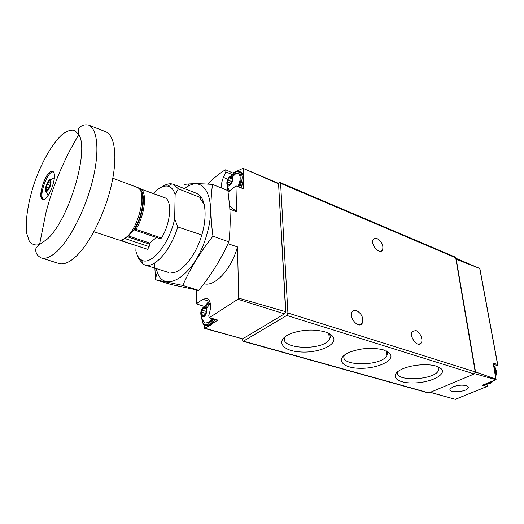 <?xml version="1.0" encoding="UTF-8"?>
<svg xmlns="http://www.w3.org/2000/svg" width="524" height="524" viewBox="0 0 524 524"><rect width="100%" height="100%" fill="white"/><g stroke="black" fill="none" stroke-linecap="round" stroke-linejoin="round"><path stroke-width="0.79" d="M242.324 338.956L242.926 341.229L243.477 341.131L286.792 315.441L287.899 313.005L280.595 183.334L280.189 182.548L416.429 240.555M280.189 182.548L277.949 183.138M242.926 341.229L428.645 393.02L474.246 373.946L475.235 371.922L455.697 257.788L455.179 257.048L416.436 240.555M496.667 365.32L497.545 365.346L497.604 364.586L493.215 363.047L495.959 379.697L474.705 373.704L475.55 371.968L496.182 379.245M485.761 384.118L486.999 385.022L487.477 385.854L487.169 386.457L482.316 385.271L495.959 379.697M430.663 392.378L455.363 399.354L486.94 386.548M455.769 258.221L479.86 268.524L456.234 259.249L455.801 258.411M456.234 259.249L475.55 371.968M453.096 386.817L450.109 388.991C447.66 393.269 466.648 392.162 468.201 387.937C468.607 386.935 467.912 386.155 466.124 385.612C462.037 384.747 457.694 385.153 453.096 386.817M383.548 349.921C372.492 347.216 361.174 347.982 349.593 352.226C334.515 358.508 341.596 368.149 359.942 368.293C378.014 368.817 396.295 359.831 389.529 353.137L383.548 349.921M436.237 366.152C427.512 363.276 410.305 364.914 401.404 369.446C388.559 375.61 396.596 383.509 413.842 382.952C430.905 382.723 447.431 374.339 441.025 368.614L436.237 366.152M324.972 331.882C314.452 329.124 303.566 329.511 292.3 333.041C274.687 339.159 280.438 350.805 299.977 351.925C319.136 353.49 339.532 344.019 332.537 336.153C331.017 334.41 328.496 332.982 324.972 331.882M377.149 238.617C375.335 237.929 374.012 238.263 373.167 239.625C370.088 244.459 379.861 255.234 382.533 249.987C383.673 245.487 381.878 241.695 377.149 238.617M415.84 330.552L412.414 331.417C408.576 335.851 417.543 348.113 421.021 343.2C423.667 340.338 420.13 331.757 415.84 330.552M356.503 310.562C354.578 309.972 353.124 310.431 352.135 311.944C348.362 317.518 358.802 329.334 362.169 323.334C363.735 318.035 361.848 313.778 356.503 310.562M285.75 336.218C275.716 348.742 322.384 351.833 329.413 339.342C330.651 337.377 330.513 335.491 329.007 333.683L328.679 333.336M397.971 371.49C391.959 381.898 434.638 380.66 438.568 370.357L437.972 366.774M344.753 354.866C336.919 366.341 381.511 366.944 386.83 355.56C387.714 353.903 387.485 352.344 386.142 350.897M141.048 192.354C145.227 198.635 141.578 218.023 133.908 229.551L134.34 229.925L136.011 229.322L161.451 238.027C170.844 223.172 172.488 199.873 164.654 197.672L164.49 197.613M121.345 240.811L147.598 249.313L122.413 241.007L122.891 239.494M212.03 323.852L217.86 320.105L209.063 317.839L208.788 315.422C211.624 306.54 211.021 300.868 206.973 298.392L202.84 299.302L196.225 303.828L204.222 306.37M209.063 317.839L237.896 299.276L238.741 298.156L237.477 246.902C231.32 269.506 214.493 287.362 203.941 283.687M196.264 289.929L196.225 303.828M204.262 324.9L204.557 328.417L208.866 325.882M204.557 328.417L242.619 338.845L284.493 313.856L285.606 311.649L278.585 183.852L243.044 168.322L233.114 172.874M232.479 174.656L225.831 171.892L223.44 177.381C221.809 181.232 221.141 184.776 221.442 188.005M225.831 171.892L225.759 169.809L225.215 169.894C219.261 173.542 213.438 178.284 207.753 184.114M228.11 192.059L235.964 185.843L236.606 211.775L230.626 206.541M278.585 183.852L278.198 183.243L243.044 168.322M285.246 312.992L285.888 312.605L278.663 185.28M285.456 312.468L285.888 312.605M153.44 193.467C158.576 187.919 163.324 185.463 167.68 186.099C171.112 186.773 173.588 189.544 175.121 194.411L174.682 218.777L177.747 226.938C170.752 250.551 154.239 268.93 144.768 264.934L143.196 264.214L138.65 258.673L137.144 254.802M174.682 218.777C169.455 244.158 150.598 266.618 141.323 259.884C138.716 258.293 136.895 255.293 135.867 250.878L136.096 245.671M177.747 226.938L201.832 234.994M228.006 243.739L237.477 246.902M134.196 229.905L160.324 238.826L161.451 238.027M156.434 237.496L149.674 243.044L149.157 246.608L147.598 249.313M161.864 186.97C165.479 184.428 168.82 183.407 171.885 183.904L173.542 184.383L178.357 188.85L175.121 194.411M236.606 211.775L229.866 209.122M201.812 198.072L178.357 188.85M235.964 185.843L243.765 188.968L243.49 179.824M238.741 298.156L285.606 311.649M243.149 168.387L243.385 176.228M233.671 173.418L225.759 169.809M205.166 305.63L204.222 306.265M47.697 190.847L46.315 191.64C43.282 191.601 48.254 177.682 50.586 179.686C51.653 182.627 50.69 186.354 47.697 190.847M48.031 182.28L50.068 179.994L50.271 182.339L50.763 182.228L49.485 187.029L48.549 188.968L46.453 191.188L46.256 188.823L45.778 188.928L48.031 182.28M75.214 257.14C68.782 262.806 63.28 264.902 58.721 263.441L41.193 257.926C45.542 259.249 50.835 257.042 57.057 251.317C70.439 238.918 85.733 208.709 92.728 180.001C99.77 151.259 97.569 128.884 88.641 125.085L105.756 131.766C115.149 135.572 117.874 157.875 111.062 186.452C104.309 214.991 88.916 244.95 75.214 257.14M137.105 187.343L137.262 187.402C147.375 189.767 139.377 227.075 126.317 237.241C123.35 239.743 120.749 240.621 118.522 239.874L93.868 231.752M133.908 229.551L128.373 236.18L124.751 238.446M212.534 184.435L227.901 190.592L229.709 206.797C230.547 218.547 230.272 230.239 228.877 241.872C221.619 257.847 212.521 272.808 201.589 286.766L198.734 290.388L170.981 284.519L155.602 279.783L182.797 285.449C190.16 268.589 200.214 252.162 212.96 236.167C210.412 217.611 210.268 200.371 212.534 184.435C202.965 183.708 195.138 183.538 189.053 183.937L184.009 184.409M156.08 268.524L157.324 272.264C164.883 295.209 195.799 274.209 206.653 235.034C217.002 201.242 205.572 175.704 188.064 186.21L184.324 188.568M154.554 263.107L155.602 279.783M170.876 272.893C180.23 273.535 193.454 258.948 200.351 239.507C207.327 220.1 206.404 200.26 198.832 194.62L196.376 193.245M204.275 204.543L200.148 198.439M212.96 236.167L228.877 241.872M182.797 285.449L198.734 290.388M229.905 185.365C228.713 186.269 227.783 186.275 227.121 185.385C226.23 181.238 227.534 178.022 231.025 175.743C234.156 174.872 233.232 182.896 229.905 185.365M231.778 181.815L229.499 185.208L228.962 184.428L227.396 185.201L227.311 181.835L227.861 179.955L230.128 176.575L230.652 177.335L232.243 176.549L232.328 179.922L231.778 181.815M229.342 191.168L228.936 190.461M235.676 173.418L237.778 173.189C240.955 175.186 241.007 179.667 237.922 186.629M203.81 316.765L201.354 316.542C200.011 312.363 201.059 308.937 204.511 306.258C208.12 304.857 207.497 314.597 203.81 316.765M205.729 313.228L203.495 316.522L202.742 315.382L201.419 315.979L201.314 312.114L201.891 310.129L204.111 306.848L204.845 307.961L206.194 307.352L206.305 311.23L205.729 313.228M211.938 318.671L208.552 322.535L205.1 323.026L203.528 321.428M208.821 303.462L210.242 302.918M280.595 183.334L455.697 257.788M479.755 268.596L497.604 364.586M486.829 386.542L455.218 399.347M484.667 384.308L486.999 385.022M243.477 341.131L429.241 392.974M286.792 315.441L474.246 373.946M287.899 313.005L475.235 371.922M493.837 366.433C495.239 368.66 495.724 371.287 495.278 374.313M491.63 381.465C489.763 383.201 487.746 384.026 485.578 383.935M493.66 365.497C496.163 368.326 496.824 371.948 495.658 376.356M493.287 380.791C490.903 383.489 488.25 384.57 485.335 384.033C488.335 384.596 491.054 383.489 493.503 380.699M139.489 189.151C146.445 192.21 143.628 215.823 134.34 229.925M122.623 240.012L121.516 239.966M138.415 188.064L139.882 188.385C147.414 190.448 145.377 214.087 136.011 229.322M122.413 241.007L120.003 240.143M217.86 320.105L209.633 317.714M205.094 328.306L242.619 338.845M237.896 299.276L284.493 313.856M227.704 179.129L223.44 177.381M209.738 301.398L202.84 299.302M43.623 199.172C37.82 197.672 47.92 169.409 53.278 172.141L52.073 171.296C46.643 169.946 37.178 196.467 42.162 199.048L43.623 199.172M46.217 197.993C37.676 206.934 40.551 181.88 48.929 172.927C52.145 169.999 54.011 170.837 54.529 175.435C54.535 182.247 50.468 193.291 46.217 197.993M47.337 239.042L39.555 244.564C35.304 245.664 31.879 244.544 29.279 241.204L26.776 233.586C24.969 220.637 28.276 200.45 35.213 180.518C42.47 160.711 52.649 143.131 62.173 134.478C66.83 130.954 70.963 129.579 74.578 130.345L78.81 134.655C89.558 150.486 68.886 219.962 47.337 239.042M128.596 235.983L149.674 243.044M127.587 236.809L149.242 244.053M124.699 238.486L149.157 246.608M50.088 181.114L49.361 180.852M47.062 190.566L46.381 190.33M49.269 188.09L46.158 187.002M49.865 185.155L47.049 184.16M228.333 191.915L227.973 191.109M227.802 190.553L227.508 187.415M232.61 174.616C239.213 166.586 244.308 176.503 238.623 186.911M237.555 171.355L239.566 171.525C242.953 174.171 242.953 179.424 239.56 187.284M232.774 176.771L235.761 173.385M232.407 174.741C238.322 169.187 238.577 171.918 239.566 171.525L240.739 172.023C244.125 174.662 244.132 179.909 240.752 187.756M229.833 185.142L229.302 184.926M228.523 184.455L227.351 183.976M230.671 183.203L227.311 181.835M232.014 181.651L227.861 179.955M231.981 178.966L229.158 177.8M232.446 177.151L231.667 176.83M212.764 318.913L208.559 323.924C204.576 325.889 202.31 323.95 201.747 318.107M205.585 305.276L209.855 301.621M213.799 319.208L209.187 324.788L205.48 325.555L203.843 324.5M215.056 319.575L210.445 325.142L206.731 325.908L205.585 325.587M207.059 307.608L210.36 303.507M203.96 316.326L203.227 316.11M204.38 315.435L201.314 314.544M205.474 313.332L201.314 312.114M206.456 311.472L201.891 310.129M206.24 308.924L203.214 308.027M206.469 307.798L205.709 307.568M444.234 396.295L430.492 392.45M479.873 268.609L497.748 364.711M493.444 364.298L496.857 365.418M467.978 386.581L468.201 387.937M493.654 365.457C496.3 368.352 496.981 372.086 495.711 376.645M362.169 323.334L359.274 324.88M421.021 343.2L418.905 344.216M382.533 249.987L380.378 251.284M328.731 333.388L329.413 339.342M329.007 333.683L332.537 336.153M437.913 366.748L438.568 370.357M438.588 367.049L441.025 368.614M386.129 350.89L386.83 355.56M386.26 350.949L389.529 353.137M138.637 188.24L164.654 197.672M141.323 259.884L143.196 264.214M145.056 265.026L168.401 272.428M167.68 186.099L171.885 183.904M173.542 184.383L196.644 193.349M229.656 206.168L230.907 206.653M46.315 191.64L48.057 195.662M50.586 179.686L54.444 177.656M41.193 257.926C38.828 256.662 37.217 255.096 36.352 253.236L35.724 250.911C35.043 249.313 36.32 247.19 39.555 244.564L45.876 212.868C52.996 185.385 63.974 159.316 78.81 134.655C78.01 130.476 78.377 127.974 79.923 127.162L81.895 125.727C83.748 124.81 86.002 124.601 88.641 125.085M112.811 178.232L137.262 187.402M120.219 240.143L121.175 240.752M50.782 183.289L48.123 182.345M50.9 182.562L50.271 182.339M47.697 189.328L46.256 188.823M157.324 272.264L155.497 278.696M188.064 186.21L189.046 183.937M227.121 185.385L229.414 191.109M231.025 175.743L237.778 173.189M227.658 190.494L227.442 187.179M242.042 173.077L243.352 176.071C244.033 178.736 243.267 182.673 241.053 187.88M230.095 184.887L228.962 184.428M232.198 177.97L230.652 177.335M201.354 316.542L202.657 320.144L205.1 323.026M204.511 306.258L210.268 303.055M205.48 325.555C204.373 323.78 203.364 327.703 201.661 317.832M205.369 305.453C207.452 302.774 208.919 301.418 209.77 301.385M209.089 325.81L211.028 324.88L215.351 319.66M204.262 315.828L202.742 315.382M206.423 308.426L204.845 307.961"/></g></svg>
